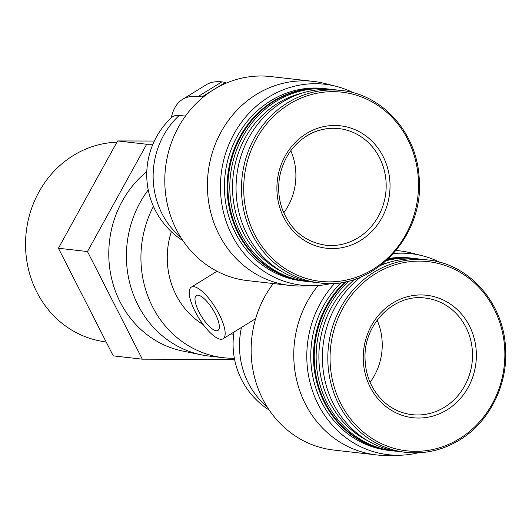 <?xml version="1.0" encoding="UTF-8"?>
<svg xmlns="http://www.w3.org/2000/svg" width="532" height="532" viewBox="0 0 532 532"><rect width="100%" height="100%" fill="white"/><g stroke="black" fill="none" stroke-linecap="round" stroke-linejoin="round"><path stroke-width="0.8" d="M273.275 283.536A102.683 94.164 96.5 0 0 257.654 387.369A102.683 94.164 96.5 0 0 333.823 450.072L376.443 454.913A102.683 94.164 96.5 0 0 387.808 455.445L399.432 455.232A101.147 92.754 96.5 0 0 418.225 452.798M234.366 358.269A102.683 94.164 -83.5 0 1 223.62 357.723A102.683 94.164 -83.5 0 1 153.435 206.383M233.728 334.176A78.237 71.747 -83.5 0 1 230.901 333.943M203.237 324.606A78.237 71.747 -83.5 0 1 171.324 231.646M223.62 357.723L209.089 356.074A102.683 94.164 -83.5 0 1 201.615 354.891A102.683 94.164 -83.5 0 1 148.235 189.944M185.409 116.116L179.237 115.417A76.847 24.851 58.3 0 0 171.484 117.612A78.237 78.237 0 0 0 182.942 240.69M331.882 283.33A101.147 92.754 -83.5 0 1 313.089 285.77L301.464 285.983A102.683 94.164 -83.5 0 1 290.1 285.451L247.48 280.603A102.683 94.164 -83.5 0 1 167.979 206.955A102.683 94.164 -83.5 0 1 202.393 97.815A102.683 94.164 -83.5 0 1 213.738 89.609A102.683 94.164 -83.5 0 1 226.014 83.231A102.683 94.164 -83.5 0 1 270.662 76.555L313.282 81.396A102.683 94.164 -83.5 0 1 324.473 83.418L335.752 86.237A101.147 92.754 -83.5 0 1 353.521 92.827M195.164 311.599A30.317 9.802 -121.7 0 0 223.108 338.758A30.317 9.802 -121.7 0 0 215.52 307.809A30.317 9.802 -121.7 0 0 191.247 287.174A30.317 9.802 -121.7 0 0 195.164 311.599M318.143 285.524A102.683 94.164 96.5 0 0 299.662 390.488A102.683 94.164 96.5 0 0 376.443 454.913M439.864 262.289A101.147 92.754 96.5 0 0 422.102 255.699L410.817 252.88A102.683 94.164 96.5 0 0 399.625 250.858A102.683 94.164 96.5 0 0 396.107 250.532M334.907 283.157A101.147 92.754 96.5 0 0 313.574 393.926A101.147 92.754 96.5 0 0 399.432 455.232M422.102 255.699A101.147 92.754 96.5 0 0 393.527 253.531M313.089 285.77A101.147 92.754 -83.5 0 1 221.152 174.27A101.147 92.754 -83.5 0 1 335.752 86.237M413.683 258.359A96.817 88.784 96.5 0 0 413.298 258.313L410.584 258.007A96.817 88.784 96.5 0 0 388.766 258.466M341.398 282.406A96.817 88.784 96.5 0 0 314.625 384.19A96.817 88.784 96.5 0 0 388.732 450.398L391.446 450.71A96.817 88.784 96.5 0 0 391.831 450.75M305.488 281.288A96.817 88.784 -83.5 0 1 305.095 281.248L302.389 280.936A96.817 88.784 -83.5 0 1 226.007 204.773A96.817 88.784 -83.5 0 1 270.575 100.854A96.817 88.784 -83.5 0 1 324.241 88.545L326.954 88.851A96.817 88.784 -83.5 0 1 327.34 88.897M413.298 258.313A96.817 88.784 96.5 0 0 387.735 259.443M345.142 281.734A96.817 88.784 96.5 0 0 317.145 383.791A96.817 88.784 96.5 0 0 391.446 450.71M419.083 259.031A96.817 88.784 96.5 0 0 415.964 258.618L414.076 258.406A96.817 88.784 96.5 0 0 387.389 259.762M346.266 281.495A96.817 88.784 96.5 0 0 317.85 383.645A96.817 88.784 96.5 0 0 392.217 450.797L394.106 451.01A96.817 88.784 96.5 0 0 397.238 451.309M415.964 258.618A96.817 88.784 96.5 0 0 386.412 260.653M349.132 280.816A96.817 88.784 96.5 0 0 319.566 383.206A96.817 88.784 96.5 0 0 394.106 451.01M388.287 262.602A94.743 86.882 96.5 0 0 381.943 264.431M355.263 279.007A94.743 86.882 96.5 0 0 368.031 440.922M361.015 276.833A96.817 88.784 96.5 0 0 324.912 380.234A96.817 88.784 96.5 0 0 400.357 451.721L405.77 452.34A96.817 88.784 96.5 0 1 328.477 346.119A96.817 88.784 96.5 0 1 427.622 259.942L422.209 259.33A96.817 88.784 96.5 0 0 380.779 265.342M447.006 409.873A61.612 56.498 96.5 0 0 449.161 303.273A61.612 56.498 96.5 0 0 363.25 356.334A61.612 56.498 96.5 0 0 447.006 409.873M201.615 354.891L182.749 351.053A100.994 92.615 -83.5 0 1 110.882 275.17A100.994 92.615 -83.5 0 1 146.799 171.577M199.041 312.038A20.535 6.643 -121.7 0 0 217.967 330.438A20.535 6.643 -121.7 0 0 212.827 309.471A20.535 6.643 -121.7 0 0 196.381 295.493A20.535 6.643 -121.7 0 0 199.041 312.038M154.346 141.047L117.605 140.94L58.42 248.245L113.256 355.868L142.317 359.173L234.585 359.433M152.903 144.258L146.666 144.245L117.605 140.94M146.666 144.245L87.481 251.55L58.42 248.245M87.481 251.55L142.317 359.173M106.28 342.176L99.71 340.899A100.215 91.903 -83.5 0 1 26.613 259.53A100.215 91.903 -83.5 0 1 73.303 155.504A100.215 91.903 -83.5 0 1 116.88 142.25M290.1 285.451A102.683 94.164 -83.5 0 1 208.125 172.794A102.683 94.164 -83.5 0 1 313.282 81.396M306.259 133.652A61.612 56.498 -83.5 0 1 390.016 187.191A61.612 56.498 -83.5 0 1 304.105 240.251A61.612 56.498 -83.5 0 1 306.259 133.652M319.426 282.871L314.006 282.259A96.817 88.784 -83.5 0 1 237.631 206.09A96.817 88.784 -83.5 0 1 282.193 102.177A96.817 88.784 -83.5 0 1 335.865 89.861L341.278 90.48C381.909 94.29 416.177 132.136 419.056 176.278C425.54 236.481 372.161 291.243 319.426 282.871A96.817 88.784 -83.5 0 1 243.044 206.709A96.817 88.784 -83.5 0 1 287.613 102.796A96.817 88.784 -83.5 0 1 341.278 90.48M281.681 271.46A94.743 86.882 -83.5 0 1 232.55 189.731A94.743 86.882 -83.5 0 1 277.691 103.361A94.743 86.882 -83.5 0 1 301.943 93.14M310.894 281.847A96.817 88.784 -83.5 0 1 307.762 281.548A96.817 88.784 -83.5 0 1 231.387 205.385A96.817 88.784 -83.5 0 1 275.948 101.466A96.817 88.784 -83.5 0 1 329.621 89.157A96.817 88.784 -83.5 0 1 332.733 89.569M307.762 281.548L305.873 281.335A96.817 88.784 -83.5 0 1 229.492 205.166A96.817 88.784 -83.5 0 1 274.06 101.253A96.817 88.784 -83.5 0 1 327.725 88.937L329.621 89.157M305.095 281.248A96.817 88.784 -83.5 0 1 228.72 205.079A96.817 88.784 -83.5 0 1 273.282 101.166A96.817 88.784 -83.5 0 1 326.954 88.851M171.244 117.838A186.785 60.409 58.3 0 1 182.509 99.404A186.785 60.409 58.3 0 1 198.21 96.485L201.927 96.904L202.393 97.815M182.509 99.404L206.13 84.814A186.785 60.409 58.3 0 1 221.831 81.895L225.548 82.314L201.927 96.904M225.548 82.314L226.014 83.231M290.791 150.716A58.673 53.812 -83.5 0 1 283.736 212.847M370.079 382.308A58.673 53.812 96.5 0 0 377.135 320.178M241.468 327.413A78.237 71.747 96.5 0 0 266.951 406.561M180.601 237.099A78.237 71.747 -83.5 0 1 179.237 115.417M427.622 259.942C468.253 263.752 502.527 301.597 505.4 345.74C508.865 383 490.092 421.663 459.601 439.991C442.75 450.225 424.802 454.335 405.77 452.34A96.817 88.784 96.5 0 0 459.435 440.024M459.488 438.707A95.201 87.301 96.5 0 0 462.82 273.987A95.201 87.301 96.5 0 0 330.073 355.981A95.201 87.301 96.5 0 0 459.488 438.707M289.089 104.279A95.201 87.301 -83.5 0 1 418.504 187.005A95.201 87.301 -83.5 0 1 285.757 269.006A95.201 87.301 -83.5 0 1 289.089 104.279M221.831 81.895L198.21 96.485M306.392 136.059A58.673 53.812 -83.5 0 1 338.924 128.598A58.673 53.812 -83.5 0 1 385.767 192.97A58.673 53.812 -83.5 0 1 325.677 245.199C304.896 242.033 290.386 229.891 282.14 208.763C278.256 197.405 277.631 185.761 280.271 173.831C284.327 157.286 293.119 144.677 306.645 136.012C316.779 129.861 327.539 127.394 338.924 128.598M444.546 407.199A58.673 53.812 96.5 0 0 471.558 344.224A58.673 53.812 96.5 0 0 425.268 298.06C394.751 293.498 364.147 323.316 365.012 357.424C365.238 374.196 370.831 388.3 381.77 399.738C390.355 408.277 400.436 413.251 412.021 414.661A58.673 53.812 96.5 0 0 444.546 407.199M217.009 271.26L191.247 287.174M255.626 318.675L223.108 338.758M396.167 250.466L399.625 250.858M234.033 332.008A78.237 78.237 0 0 0 269.285 410.152"/></g></svg>
